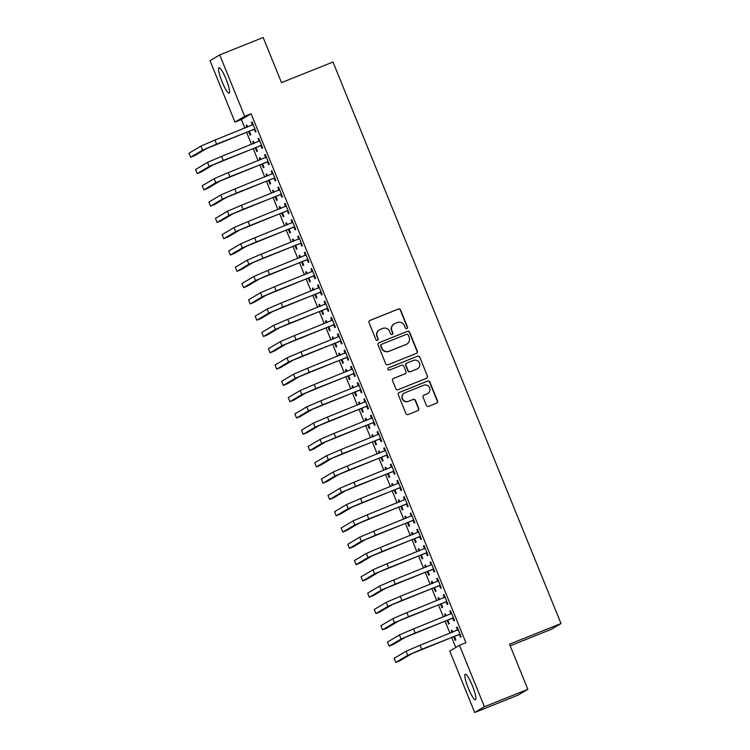 <?xml version="1.0" encoding="UTF-8"?>
<svg xmlns="http://www.w3.org/2000/svg" width="750" height="750" viewBox="0 0 750 750"><rect width="100%" height="100%" fill="white"/><g stroke="black" fill="none" stroke-linecap="round" stroke-linejoin="round"><path stroke-width="1.12" d="M406.847 328.547A1.209 1.191 59.2 0 0 407.494 326.981L400.594 309.994A1.725 1.697 59.2 0 0 398.372 309.028L369.938 320.419A1.725 1.697 59.2 0 0 369.009 322.65L375.909 339.637A1.209 1.191 59.2 0 0 377.634 340.238A1.209 1.191 59.2 0 0 378.122 338.756L377.231 336.553A5.522 5.447 59.2 0 1 380.203 329.409L382.575 328.463A5.522 5.447 59.2 0 1 389.709 331.556L390.6 333.759A1.209 1.191 59.2 0 0 392.325 334.35A1.209 1.191 59.2 0 0 392.812 332.869L391.922 330.675A5.522 5.447 59.2 0 1 394.894 323.531L397.266 322.575A5.522 5.447 59.2 0 1 404.391 325.669L405.291 327.872A1.209 1.191 59.2 0 0 406.847 328.547M406.875 328.538A1.209 1.191 59.2 0 0 407.231 327.141L400.331 310.144A1.725 1.697 59.2 0 0 398.109 309.178L369.675 320.569A1.725 1.697 59.2 0 0 369.581 320.616M377.503 340.303A1.209 1.191 59.2 0 0 377.859 338.916L377.231 336.553M392.184 334.425A1.209 1.191 59.2 0 0 392.55 333.028L391.922 330.675M468.3 688.181A13.725 2.353 68.2 0 1 465.244 674.222A13.725 2.353 68.2 0 1 472.397 685.744A13.725 2.353 68.2 0 1 475.453 699.694A13.725 2.353 68.2 0 1 468.3 688.181M222.019 81.666A13.725 2.353 68.2 0 1 218.963 67.706A13.725 2.353 68.2 0 1 226.116 79.228A13.725 2.353 68.2 0 1 229.172 93.188A13.725 2.353 68.2 0 1 222.019 81.666M426.384 405.384A1.725 1.697 59.2 0 0 428.616 406.35L436.594 403.153A1.725 1.697 59.2 0 0 437.522 400.922L429.853 382.05A1.725 1.697 59.2 0 0 427.631 381.084L399.197 392.475A1.725 1.697 59.2 0 0 398.269 394.706L405.938 413.578A1.725 1.697 59.2 0 0 408.169 414.544L417.797 410.681A1.725 1.697 59.2 0 0 418.725 408.45L415.444 400.378A1.725 1.697 59.2 0 0 413.222 399.413L408.441 401.325A4.622 4.547 59.2 0 1 404.344 393.075A4.622 4.547 59.2 0 1 404.962 392.766L423.684 385.266A4.622 4.547 59.2 0 1 427.781 393.516A4.622 4.547 59.2 0 1 427.153 393.825L424.041 395.072A1.725 1.697 59.2 0 0 423.103 397.303L426.384 405.384M459.459 645.281L484.406 706.716L474.694 712.5L449.747 651.066L459.459 645.281L465.891 642.703L251.109 113.756L244.678 116.334L234.966 122.119L210.019 60.684L219.731 54.909L244.678 116.334M219.731 54.909L263.166 37.5L281.503 82.641L332.981 62.006L561 623.541L509.513 644.175L527.841 689.316L484.406 706.716M416.391 353.409A1.725 1.697 59.2 0 0 417.319 351.178L409.659 332.306A1.725 1.697 59.2 0 0 407.428 331.341L379.003 342.731A1.725 1.697 59.2 0 0 378.075 344.962L385.734 363.834A1.725 1.697 59.2 0 0 387.966 364.8L416.391 353.409M419.756 357.178L427.425 376.05A1.725 1.697 59.2 0 1 426.488 378.281L398.062 389.672A1.725 1.697 59.2 0 1 395.841 388.706L392.559 380.625A1.725 1.697 59.2 0 1 393.488 378.394L405.019 373.781A1.725 1.697 59.2 0 0 405.947 371.541L403.772 366.188A1.725 1.697 59.2 0 0 401.541 365.222L389.541 370.031A1.209 1.191 59.2 0 1 388.012 369.441A1.209 1.191 59.2 0 1 388.631 367.791L417.525 356.212A1.725 1.697 59.2 0 1 419.756 357.178L427.425 376.05M510.178 645.797L551.287 629.325L561 623.541M452.794 618.281L453.872 620.925L454.528 620.541L450.553 610.763L449.897 611.147L450.975 613.791M446.109 615.853L445.303 613.884L444.647 614.278L445.406 616.134M447.103 620.325L448.622 624.056L449.278 623.663L447.806 620.044M439.566 585.694L440.634 588.337L441.291 587.944L437.325 578.166L436.669 578.559L437.738 581.203M432.872 583.266L432.075 581.297L431.419 581.681L432.178 583.547M433.875 587.728L435.384 591.459L436.041 591.075L434.569 587.447M426.328 553.097L427.406 555.75L428.062 555.356L424.088 545.578L423.431 545.972L424.509 548.616M419.644 550.678L418.837 548.7L418.181 549.094L418.941 550.959M420.637 555.141L422.156 558.872L422.812 558.478L421.341 554.859M413.1 520.509L414.169 523.153L414.825 522.769L410.859 512.991L410.203 513.375L411.272 516.019M406.406 518.081L405.609 516.112L404.953 516.506L405.703 518.362M407.409 522.553L408.919 526.284L409.575 525.891L408.103 522.272M399.862 487.922L400.941 490.566L401.597 490.172L397.622 480.394L396.966 480.788L398.044 483.431M393.178 485.494L392.372 483.525L391.716 483.909L392.475 485.775M394.172 489.956L395.691 493.688L396.347 493.303L394.875 489.675M386.625 455.325L387.703 457.978L388.359 457.584L384.394 447.806L383.738 448.2L384.806 450.844M379.941 452.906L379.134 450.928L378.478 451.322L379.237 453.188M380.934 457.369L382.453 461.1L383.109 460.706L381.637 457.087M373.397 422.738L374.466 425.381L375.122 424.997L371.156 415.219L370.5 415.603L371.569 418.247M366.703 420.309L365.906 418.341L365.25 418.734L366.009 420.591M367.706 424.781L369.216 428.512L369.872 428.119L368.409 424.5M360.159 390.15L361.238 392.794L361.894 392.4L357.919 382.622L357.262 383.016L358.341 385.659M353.475 387.722L352.669 385.753L352.013 386.137L352.772 388.003M354.469 392.184L355.988 395.916L356.644 395.531L355.172 391.903M346.931 357.553L348 360.206L348.656 359.812L344.691 350.034L344.034 350.428L345.103 353.072M340.238 355.134L339.441 353.156L338.784 353.55L339.534 355.416M341.241 359.597L342.75 363.328L343.406 362.934L341.934 359.316M333.694 324.966L334.772 327.609L335.428 327.225L331.453 317.447L330.797 317.831L331.875 320.475M327.009 322.547L326.203 320.569L325.547 320.963L326.306 322.819M328.003 327.009L329.522 330.741L330.178 330.347L328.706 326.728M320.456 292.378L321.534 295.022L322.191 294.628L318.225 284.85L317.569 285.244L318.637 287.887M313.772 289.95L312.975 287.981L312.319 288.366L313.069 290.231M314.766 294.413L316.284 298.144L316.941 297.759L315.469 294.131M307.228 259.781L308.297 262.434L308.953 262.041L304.988 252.262L304.331 252.656L305.409 255.3M300.534 257.362L299.738 255.384L299.081 255.778L299.841 257.644M301.537 261.825L303.047 265.556L303.703 265.162L302.241 261.544M293.991 227.194L295.069 229.838L295.725 229.453L291.75 219.675L291.094 220.059L292.172 222.713M287.306 224.775L286.5 222.797L285.844 223.191L286.603 225.047M288.3 229.238L289.819 232.969L290.475 232.575L289.003 228.956M280.763 194.606L281.831 197.25L282.488 196.856L278.522 187.078L277.866 187.472L278.934 190.116M274.069 192.178L273.272 190.209L272.616 190.594L273.366 192.459M275.072 196.641L276.581 200.372L277.238 199.987L275.766 196.359M267.525 162.009L268.603 164.662L269.259 164.269L265.284 154.491L264.628 154.884L265.706 157.528M260.841 159.591L260.034 157.613L259.378 158.006L260.138 159.872M261.834 164.053L263.353 167.784L264.009 167.391L262.538 163.772M254.297 129.422L255.366 132.066L256.022 131.681L252.056 121.903L251.4 122.287L252.469 124.941M247.603 127.003L246.806 125.025L246.15 125.419L246.9 127.275M248.597 131.466L250.116 135.197L250.772 134.803L249.3 131.184M251.109 113.756L241.397 119.541L244.866 128.091M246.572 132.281L251.484 144.394M253.181 148.575L258.103 160.688M259.8 164.869L264.722 176.981M266.419 181.163L271.341 193.275M273.038 197.456L277.95 209.569M279.656 213.75L284.569 225.862M286.266 230.053L291.188 242.166M292.884 246.347L297.806 258.459M299.503 262.641L304.425 274.753M306.122 278.934L311.034 291.047M312.741 295.228L317.653 307.341M319.35 311.522L324.272 323.634M325.969 327.825L330.891 339.928M332.587 344.119L337.509 356.231M339.206 360.413L344.119 372.525M345.825 376.706L350.738 388.819M352.434 393L357.356 405.113M359.053 409.294L363.975 421.406M365.672 425.597L370.594 437.7M372.291 441.891L377.203 454.003M378.909 458.184L383.822 470.297M385.519 474.478L390.441 486.591M392.137 490.772L397.059 502.884M398.756 507.066L403.678 519.178M405.375 523.369L410.287 535.472M411.994 539.663L416.906 551.775M418.603 555.956L423.525 568.069M425.222 572.25L430.144 584.363M431.841 588.544L436.762 600.656M438.459 604.837L443.372 616.95M445.078 621.141L449.991 633.244M451.688 637.434L455.766 647.475M254.222 143.297L253.416 141.319L252.759 141.713L253.519 143.578M255.216 147.759L256.734 151.491L257.391 151.097L255.919 147.478M260.906 145.716L261.984 148.359L262.641 147.975L258.666 138.197L258.009 138.591L259.088 141.234M267.45 175.884L266.653 173.916L265.997 174.3L266.756 176.166M268.453 180.347L269.962 184.078L270.619 183.694L269.156 180.066M274.144 178.312L275.212 180.956L275.869 180.562L271.903 170.784L271.247 171.178L272.325 173.822M280.688 208.472L279.891 206.503L279.234 206.897L279.984 208.753M281.681 212.944L283.2 216.675L283.856 216.281L282.384 212.662M287.372 210.9L288.45 213.544L289.106 213.15L285.141 203.381L284.484 203.766L285.553 206.409M293.925 241.069L293.119 239.091L292.462 239.484L293.222 241.35M294.919 245.531L296.438 249.262L297.094 248.869L295.622 245.25M300.609 243.488L301.688 246.131L302.344 245.747L298.369 235.969L297.712 236.363L298.791 239.006M307.153 273.656L306.356 271.688L305.7 272.072L306.45 273.938M308.156 278.119L309.666 281.85L310.322 281.466L308.85 277.838M313.847 276.084L314.916 278.728L315.572 278.334L311.606 268.556L310.95 268.95L312.019 271.594M320.391 306.244L319.584 304.275L318.928 304.669L319.688 306.525M321.384 310.716L322.903 314.447L323.559 314.053L322.087 310.434M327.075 308.672L328.153 311.316L328.809 310.922L324.834 301.153L324.178 301.537L325.256 304.181M333.619 338.841L332.822 336.863L332.166 337.256L332.925 339.122M334.622 343.303L336.131 347.034L336.788 346.641L335.325 343.022M340.312 341.259L341.381 343.903L342.037 343.519L338.072 333.741L337.416 334.134L338.484 336.778M346.856 371.428L346.059 369.459L345.403 369.844L346.153 371.709M347.85 375.891L349.369 379.622L350.025 379.228L348.553 375.609M353.541 373.856L354.619 376.5L355.275 376.106L351.309 366.328L350.653 366.722L351.722 369.366M360.094 404.016L359.288 402.047L358.631 402.441L359.391 404.297M361.088 408.488L362.606 412.209L363.263 411.825L361.791 408.206M366.778 406.444L367.856 409.088L368.512 408.694L364.537 398.925L363.881 399.309L364.959 401.953M373.322 436.613L372.525 434.634L371.869 435.028L372.619 436.894M374.325 441.075L375.834 444.806L376.491 444.413L375.019 440.794M380.016 439.031L381.084 441.675L381.741 441.291L377.775 431.512L377.119 431.906L378.188 434.55M386.559 469.2L385.753 467.231L385.097 467.616L385.856 469.481M387.553 473.663L389.072 477.394L389.728 477L388.256 473.381M393.244 471.628L394.322 474.272L394.978 473.878L391.003 464.1L390.347 464.494L391.425 467.137M399.788 501.788L398.991 499.819L398.334 500.212L399.094 502.069M400.791 506.259L402.3 509.981L402.956 509.597L401.494 505.978M406.481 504.216L407.55 506.859L408.206 506.466L404.241 496.687L403.584 497.081L404.653 499.725M413.025 534.384L412.219 532.406L411.562 532.8L412.322 534.666M414.019 538.847L415.538 542.578L416.194 542.184L414.722 538.566M419.709 536.803L420.787 539.447L421.444 539.062L417.469 529.284L416.812 529.669L417.891 532.322M426.253 566.972L425.456 565.003L424.8 565.388L425.559 567.253M427.256 571.434L428.775 575.166L429.431 574.772L427.959 571.153M432.947 569.4L434.025 572.044L434.681 571.65L430.706 561.872L430.05 562.266L431.128 564.909M439.491 599.559L438.694 597.591L438.038 597.984L438.788 599.841M440.494 604.031L442.003 607.753L442.659 607.369L441.188 603.75M446.184 601.987L447.253 604.631L447.909 604.237L443.944 594.459L443.287 594.853L444.356 597.497M452.728 632.156L451.922 630.178L451.266 630.572L452.025 632.438M453.722 636.619L455.241 640.35L455.897 639.956L454.425 636.337M459.413 634.575L460.491 637.219L461.147 636.834L457.172 627.056L456.516 627.441L457.594 630.094M527.841 689.316L518.128 695.091L474.694 712.5M241.397 119.541L234.966 122.119M246.15 125.419L246.844 125.137M251.4 122.287L252.094 122.006M252.759 141.713L253.463 141.431M258.009 138.591L258.712 138.309M259.378 158.006L260.081 157.725M264.628 154.884L265.331 154.603M265.997 174.3L266.7 174.019M271.247 171.178L271.95 170.897M272.616 190.594L273.319 190.322M277.866 187.472L278.569 187.191M279.234 206.897L279.928 206.616M284.484 203.766L285.178 203.484M285.844 223.191L286.547 222.909M291.094 220.059L291.797 219.778M292.462 239.484L293.166 239.203M297.712 236.363L298.416 236.081M299.081 255.778L299.784 255.497M304.331 252.656L305.034 252.375M305.7 272.072L306.394 271.791M310.95 268.95L311.653 268.669M312.319 288.366L313.012 288.084M317.569 285.244L318.263 284.962M318.928 304.669L319.631 304.387M324.178 301.537L324.881 301.256M325.547 320.963L326.25 320.681M330.797 317.831L331.5 317.55M332.166 337.256L332.869 336.975M337.416 334.134L338.119 333.853M338.784 353.55L339.478 353.269M344.034 350.428L344.728 350.147M345.403 369.844L346.097 369.562M350.653 366.722L351.347 366.441M352.013 386.137L352.716 385.856M357.262 383.016L357.966 382.734M358.631 402.441L359.334 402.159M363.881 399.309L364.584 399.028M365.25 418.734L365.953 418.453M370.5 415.603L371.203 415.322M371.869 435.028L372.562 434.747M377.119 431.906L377.812 431.625M378.478 451.322L379.181 451.041M383.738 448.2L384.431 447.919M385.097 467.616L385.8 467.334M390.347 464.494L391.05 464.213M391.716 483.909L392.419 483.628M396.966 480.788L397.669 480.506M398.334 500.212L399.037 499.931M403.584 497.081L404.288 496.8M404.953 516.506L405.647 516.225M410.203 513.375L410.897 513.094M411.562 532.8L412.266 532.519M416.812 529.669L417.516 529.397M418.181 549.094L418.884 548.812M423.431 545.972L424.134 545.691M424.8 565.388L425.503 565.106M430.05 562.266L430.753 561.984M431.419 581.681L432.122 581.4M436.669 578.559L437.372 578.278M438.038 597.984L438.731 597.703M443.287 594.853L443.981 594.572M444.647 614.278L445.35 613.997M449.897 611.147L450.6 610.866M451.266 630.572L451.969 630.291M456.516 627.441L457.219 627.169M394.144 323.897L393.881 324.056A5.522 5.447 59.2 0 0 391.659 330.825M379.453 329.784L379.191 329.944A5.522 5.447 59.2 0 0 376.969 336.713M416.494 353.363A1.725 1.697 59.2 0 0 417.056 351.337L409.397 332.456A1.725 1.697 59.2 0 0 407.166 331.491L378.741 342.881A1.725 1.697 59.2 0 0 378.637 342.928M408.159 334.95A1.209 1.191 59.2 0 0 406.603 334.275L381.647 344.269A1.209 1.191 59.2 0 0 381 345.834L381.938 348.15A5.522 5.447 59.2 0 0 389.072 351.244L406.125 344.409A5.522 5.447 59.2 0 0 409.106 337.266L408.159 334.95M381.488 344.353L381.225 344.503A1.209 1.191 59.2 0 0 380.738 345.994L381 345.834M406.875 344.044L406.613 344.194A5.522 5.447 59.2 0 1 405.863 344.569L388.809 351.403A5.522 5.447 59.2 0 1 381.675 348.309L380.738 345.994M426.591 378.234A1.725 1.697 59.2 0 0 427.162 376.209M405.253 373.659L404.991 373.819A1.725 1.697 59.2 0 1 404.756 373.931L393.225 378.553A1.725 1.697 59.2 0 0 393.122 378.6M388.631 367.791L388.369 367.95A1.209 1.191 59.2 0 0 388.341 367.959L417.525 356.212M416.981 368.981A4.622 4.547 59.2 0 0 419.316 362.691A4.622 4.547 59.2 0 0 413.503 360.422L406.913 363.066A1.725 1.697 59.2 0 0 405.975 365.297L408.159 370.659A1.725 1.697 59.2 0 0 410.381 371.625L416.719 369.141A4.622 4.547 59.2 0 0 417.338 368.831L417.6 368.672M406.678 363.188L406.416 363.337A1.725 1.697 59.2 0 0 405.712 365.456L405.975 365.297M416.719 369.141L410.119 371.784A1.725 1.697 59.2 0 1 407.897 370.819L405.712 365.456M419.494 357.328A1.725 1.697 59.2 0 0 417.262 356.363M427.781 393.516L427.519 393.675A4.622 4.547 59.2 0 1 426.891 393.984L423.778 395.231A1.725 1.697 59.2 0 0 423.675 395.269M404.344 393.075L404.081 393.234A4.622 4.547 59.2 0 0 408.178 401.475L408.441 401.325M417.9 410.644A1.725 1.697 59.2 0 0 418.463 408.609L415.181 400.528A1.725 1.697 59.2 0 0 412.959 399.562L408.178 401.475M436.688 403.116A1.725 1.697 59.2 0 0 437.259 401.081L429.591 382.2A1.725 1.697 59.2 0 0 427.369 381.234L398.934 392.625A1.725 1.697 59.2 0 0 398.841 392.672M253.125 124.547L214.969 140.072L216.619 144.15L254.953 129.028M252.272 125.128L253.059 124.369M255.113 129.431L253.706 129.422L206.606 148.547L194.672 155.644L190.65 157.256L202.584 150.159L216.619 144.15M190.65 157.256L189 153.188L200.934 146.081L214.969 140.072M253.706 129.422L254.362 129.028M259.744 140.841L221.588 156.375L223.238 160.444L261.562 145.331M258.891 141.422L259.669 140.662M261.722 145.725L260.316 145.716L213.225 164.841L201.291 171.947L197.269 173.559L209.203 166.453L223.238 160.444M197.269 173.559L195.619 169.481L207.544 162.375L221.588 156.375M260.316 145.716L260.972 145.322M266.363 157.134L228.197 172.669L229.856 176.738L268.181 161.625M265.509 157.716L266.288 156.956M268.341 162.019L266.934 162.009L219.844 181.134L207.909 188.241L203.887 189.853L215.822 182.747L229.856 176.738M203.887 189.853L202.238 185.775L214.162 178.669L228.197 172.669M266.934 162.009L267.591 161.616M272.981 173.428L234.816 188.963L236.475 193.031L274.8 177.919M272.128 174.009L272.906 173.25M274.959 178.312L273.553 178.303L226.453 197.428L214.528 204.534L210.506 206.147L222.431 199.041L236.475 193.031M210.506 206.147L208.847 202.069L220.781 194.972L234.816 188.963M273.553 178.303L274.209 177.919M279.591 189.731L241.434 205.256L243.084 209.334L281.419 194.213M278.738 190.312L279.525 189.553M281.578 194.606L280.172 194.597L233.072 213.722L221.147 220.828L217.125 222.441L229.05 215.334L243.084 209.334M217.125 222.441L215.466 218.372L227.4 211.266L241.434 205.256M280.172 194.597L280.828 194.213M286.209 206.025L248.053 221.55L249.703 225.628L288.028 210.506M285.356 206.606L286.134 205.847M288.197 210.909L286.791 210.9L239.691 230.025L227.756 237.122L223.734 238.734L235.669 231.638L249.703 225.628M223.734 238.734L222.084 234.666L234.019 227.559L248.053 221.55M286.791 210.9L287.447 210.506M292.828 222.319L254.672 237.844L256.322 241.922L294.647 226.8M291.975 222.9L292.753 222.141M294.806 227.203L293.4 227.194L246.309 246.319L234.375 253.416L230.353 255.028L242.287 247.931L256.322 241.922M230.353 255.028L228.703 250.959L240.628 243.853L254.672 237.844M293.4 227.194L294.056 226.8M299.447 238.613L261.281 254.147L262.941 258.216L301.266 243.103M298.594 239.194L299.372 238.434M301.425 243.497L300.019 243.488L252.928 262.613L240.994 269.719L236.972 271.331L248.906 264.225L262.941 258.216M236.972 271.331L235.322 267.253L247.247 260.147L261.281 254.147M300.019 243.488L300.675 243.094M306.066 254.906L267.9 270.441L269.559 274.509L307.884 259.397M305.203 255.487L305.991 254.728M308.044 259.791L306.637 259.781L259.537 278.906L247.613 286.012L243.591 287.625L255.516 280.519L269.559 274.509M243.591 287.625L241.931 283.547L253.866 276.441L267.9 270.441M306.637 259.781L307.294 259.387M312.675 271.2L274.519 286.734L276.169 290.803L314.503 275.691M311.822 271.781L312.609 271.022M314.662 276.084L313.256 276.075L266.156 295.2L254.231 302.306L250.209 303.919L262.134 296.812L276.169 290.803M250.209 303.919L248.55 299.841L260.484 292.744L274.519 286.734M313.256 276.075L313.912 275.681M319.294 287.494L281.137 303.028L282.787 307.106L321.112 291.984M318.441 288.084L319.219 287.325M321.281 292.378L319.875 292.369L272.775 311.494L260.841 318.6L256.819 320.212L268.753 313.106L282.787 307.106M256.819 320.212L255.169 316.134L267.103 309.037L281.137 303.028M319.875 292.369L320.531 291.984M325.912 303.797L287.747 319.322L289.406 323.4L327.731 308.278M325.059 304.378L325.837 303.619M327.891 308.681L326.484 308.663L279.394 327.797L267.459 334.894L263.438 336.506L275.372 329.4L289.406 323.4M263.438 336.506L261.788 332.438L273.712 325.331L287.747 319.322M326.484 308.663L327.141 308.278M332.531 320.091L294.366 335.616L296.025 339.694L334.35 324.572M331.678 320.672L332.456 319.913M334.509 324.975L333.103 324.966L286.012 344.091L274.078 351.188L270.056 352.8L281.991 345.703L296.025 339.694M270.056 352.8L268.397 348.731L280.331 341.625L294.366 335.616M333.103 324.966L333.759 324.572M339.15 336.384L300.984 351.919L302.644 355.988L340.969 340.875M338.287 336.966L339.075 336.206M341.128 341.269L339.722 341.259L292.622 360.384L280.697 367.491L276.675 369.103L288.6 361.997L302.644 355.988M276.675 369.103L275.016 365.025L286.95 357.919L300.984 351.919M339.722 341.259L340.378 340.866M345.759 352.678L307.603 368.212L309.253 372.281L347.587 357.169M344.906 353.259L345.694 352.5M347.747 357.562L346.341 357.553L299.241 376.678L287.316 383.784L283.294 385.397L295.219 378.291L309.253 372.281M283.294 385.397L281.634 381.319L293.569 374.213L307.603 368.212M346.341 357.553L346.997 357.159M352.378 368.972L314.222 384.506L315.872 388.575L354.197 373.463M351.525 369.553L352.303 368.794M354.366 373.856L352.959 373.847L305.859 392.972L293.925 400.078L289.903 401.691L301.837 394.584L315.872 388.575M289.903 401.691L288.253 397.613L300.188 390.516L314.222 384.506M352.959 373.847L353.616 373.453M358.997 385.266L320.831 400.8L322.491 404.878L360.816 389.756M358.144 385.856L358.922 385.097M360.975 390.15L359.569 390.141L312.478 409.266L300.544 416.372L296.522 417.984L308.456 410.878L322.491 404.878M296.522 417.984L294.872 413.906L306.797 406.809L320.831 400.8M359.569 390.141L360.225 389.756M365.616 401.569L327.45 417.094L329.109 421.172L367.434 406.05M364.762 402.15L365.541 401.391M367.594 406.453L366.188 406.434L319.097 425.569L307.162 432.666L303.141 434.278L315.075 427.172L329.109 421.172M303.141 434.278L301.481 430.209L313.416 423.103L327.45 417.094M366.188 406.434L366.844 406.05M372.225 417.863L334.069 433.387L335.728 437.466L374.053 422.344M371.372 418.444L372.159 417.684M374.213 422.747L372.806 422.738L325.706 441.863L313.781 448.959L309.759 450.572L321.684 443.475L335.728 437.466M309.759 450.572L308.1 446.503L320.034 439.397L334.069 433.387M372.806 422.738L373.463 422.344M378.844 434.156L340.688 449.691L342.338 453.759L380.672 438.647M377.991 434.738L378.778 433.978M380.831 439.041L379.425 439.031L332.325 458.156L320.4 465.262L316.378 466.875L328.303 459.769L342.338 453.759M316.378 466.875L314.719 462.797L326.653 455.691L340.688 449.691M379.425 439.031L380.081 438.637M385.463 450.45L347.306 465.984L348.956 470.053L387.281 454.941M384.609 451.031L385.387 450.272M387.45 455.334L386.044 455.325L338.944 474.45L327.009 481.556L322.987 483.169L334.922 476.062L348.956 470.053M322.987 483.169L321.337 479.091L333.263 471.984L347.306 465.984M386.044 455.325L386.7 454.931M392.081 466.744L353.916 482.278L355.575 486.347L393.9 471.234M391.228 467.325L392.006 466.566M394.059 471.628L392.653 471.619L345.562 490.744L333.628 497.85L329.606 499.462L341.541 492.356L355.575 486.347M329.606 499.462L327.956 495.384L339.881 488.288L353.916 482.278M392.653 471.619L393.309 471.225M398.7 483.038L360.534 498.572L362.194 502.65L400.519 487.528M397.847 483.628L398.625 482.869M400.678 487.922L399.272 487.913L352.181 507.038L340.247 514.144L336.225 515.756L348.159 508.65L362.194 502.65M336.225 515.756L334.566 511.678L346.5 504.581L360.534 498.572M399.272 487.913L399.928 487.528M405.309 499.341L367.153 514.866L368.803 518.944L407.137 503.822M404.456 499.922L405.244 499.163M407.297 504.225L405.891 504.206L358.791 523.341L346.866 530.438L342.844 532.05L354.769 524.944L368.803 518.944M342.844 532.05L341.184 527.981L353.119 520.875L367.153 514.866M405.891 504.206L406.547 503.822M411.928 515.634L373.772 531.159L375.422 535.237L413.756 520.116M411.075 516.216L411.863 515.456M413.916 520.519L412.509 520.509L365.409 539.634L353.484 546.731L349.453 548.344L361.388 541.247L375.422 535.237M349.453 548.344L347.803 544.275L359.738 537.169L373.772 531.159M412.509 520.509L413.166 520.116M418.547 531.928L380.391 547.453L382.041 551.531L420.366 536.419M417.694 532.509L418.472 531.75M420.534 536.812L419.128 536.803L372.028 555.928L360.094 563.034L356.072 564.637L368.006 557.541L382.041 551.531M356.072 564.637L354.422 560.569L366.347 553.462L380.391 547.453M419.128 536.803L419.784 536.409M425.166 548.222L387 563.756L388.659 567.825L426.984 552.712M424.312 548.803L425.091 548.044M427.144 553.106L425.738 553.097L378.647 572.222L366.713 579.328L362.691 580.941L374.625 573.834L388.659 567.825M362.691 580.941L361.041 576.863L372.966 569.756L387 563.756M425.738 553.097L426.394 552.703M431.784 564.516L393.619 580.05L395.278 584.119L433.603 569.006M430.931 565.097L431.709 564.338M433.762 569.4L432.356 569.391L385.266 588.516L373.331 595.622L369.309 597.234L381.244 590.128L395.278 584.119M369.309 597.234L367.65 593.156L379.584 586.059L393.619 580.05M432.356 569.391L433.012 568.997M438.394 580.809L400.238 596.344L401.887 600.422L440.222 585.3M437.541 581.4L438.328 580.641M440.381 585.694L438.975 585.684L391.875 604.809L379.95 611.916L375.928 613.528L387.853 606.422L401.887 600.422M375.928 613.528L374.269 609.45L386.203 602.353L400.238 596.344M438.975 585.684L439.631 585.3M445.012 597.112L406.856 612.638L408.506 616.716L446.841 601.594M444.159 597.694L444.947 596.934M447 601.997L445.594 601.978L398.494 621.112L386.569 628.209L382.538 629.822L394.472 622.716L408.506 616.716M382.538 629.822L380.887 625.753L392.822 618.647L406.856 612.638M445.594 601.978L446.25 601.594M451.631 613.406L413.475 628.931L415.125 633.009L453.45 617.888M450.778 613.987L451.556 613.228M453.619 618.291L452.213 618.281L405.113 637.406L393.178 644.503L389.156 646.116L401.091 639.019L415.125 633.009M389.156 646.116L387.506 642.047L399.431 634.941L413.475 628.931M452.213 618.281L452.869 617.888M458.25 629.7L420.084 645.225L421.744 649.303L460.069 634.191M457.397 630.281L458.175 629.522M460.228 634.584L458.822 634.575L411.731 653.7L399.797 660.806L395.775 662.409L407.709 655.312L421.744 649.303M395.775 662.409L394.125 658.341L406.05 651.234L420.084 645.225M458.822 634.575L459.478 634.181M200.934 146.081L202.584 150.159M207.544 162.375L209.203 166.453M214.162 178.669L215.822 182.747M220.781 194.972L222.431 199.041M227.4 211.266L229.05 215.334M234.019 227.559L235.669 231.638M240.628 243.853L242.287 247.931M247.247 260.147L248.906 264.225M253.866 276.441L255.516 280.519M260.484 292.744L262.134 296.812M267.103 309.037L268.753 313.106M273.712 325.331L275.372 329.4M280.331 341.625L281.991 345.703M286.95 357.919L288.6 361.997M293.569 374.213L295.219 378.291M300.188 390.516L301.837 394.584M306.797 406.809L308.456 410.878M313.416 423.103L315.075 427.172M320.034 439.397L321.684 443.475M326.653 455.691L328.303 459.769M333.263 471.984L334.922 476.062M339.881 488.288L341.541 492.356M346.5 504.581L348.159 508.65M353.119 520.875L354.769 524.944M359.738 537.169L361.388 541.247M366.347 553.462L368.006 557.541M372.966 569.756L374.625 573.834M379.584 586.059L381.244 590.128M386.203 602.353L387.853 606.422M392.822 618.647L394.472 622.716M399.431 634.941L401.091 639.019M406.05 651.234L407.709 655.312"/></g></svg>
